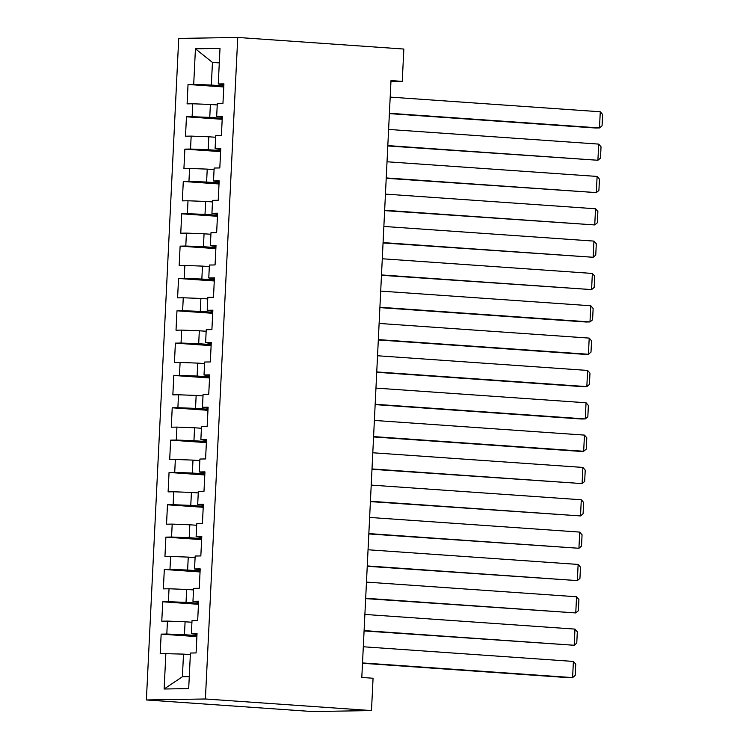 <?xml version="1.0" encoding="UTF-8"?>
<svg xmlns="http://www.w3.org/2000/svg" width="749" height="749" viewBox="0 0 749 749"><rect width="100%" height="100%" fill="white"/><g stroke="black" fill="none" stroke-linecap="round" stroke-linejoin="round"><path stroke-width="1.12" d="M390.95 81.566L402.25 81.379L390.997 80.592L361.804 677.461L373.068 678.248L371.485 710.576L312.473 711.55L146.383 699.959L178.73 38.424L237.742 37.45L205.395 698.986L146.383 699.959M219.288 62.897L212.444 62.42L195.433 48.807L193.701 84.375L188.036 84.468L187.091 103.868L192.746 103.774L192.118 116.704L186.454 116.797L185.509 136.196L191.164 136.112L190.536 149.042L184.872 149.135L183.926 168.534L189.581 168.441L188.954 181.37L183.29 181.464L182.344 200.863L188.008 200.769L187.372 213.708L181.707 213.802L180.762 233.201L186.426 233.108L185.789 246.037L180.125 246.131L179.18 265.53L184.844 265.436L184.207 278.375L178.543 278.469L177.597 297.868L183.262 297.774L182.625 310.704L176.97 310.798L176.015 330.197L181.679 330.103L181.043 343.042L175.388 343.136L174.433 362.535L180.097 362.441L179.47 375.371L173.805 375.464L172.85 394.863L178.515 394.77L177.888 407.709L172.223 407.802L171.278 427.202L176.933 427.108L176.305 440.038L170.641 440.131L169.695 459.53L175.35 459.437L174.723 472.366L169.059 472.46L168.113 491.868L173.768 491.775L173.141 504.704L167.476 504.798L166.531 524.197L172.195 524.103L171.558 537.033L165.894 537.127L164.949 556.526L170.613 556.432L169.976 569.371L164.312 569.465L163.366 588.864L169.031 588.77L168.394 601.7L162.73 601.793L161.784 621.193L167.448 621.099L166.812 634.038L161.157 634.131L160.202 653.531L183.505 654.12L182.4 676.75L189.272 676.637M195.433 48.807L220 48.404L218.259 83.972L223.867 84.909M182.4 676.75L164.125 689.005L188.692 688.593L190.424 653.034L196.088 652.941L197.034 633.542L191.379 633.635L192.006 620.696L197.67 620.603L198.616 601.204L192.961 601.297L193.588 588.368L199.253 588.274L200.198 568.875L194.543 568.968L195.171 556.03L200.835 555.936L201.781 536.537L196.116 536.63L196.753 523.701L202.417 523.607L203.363 504.208L197.699 504.302L198.335 491.363L204 491.269L204.945 471.87L199.281 471.964L199.917 459.034L205.582 458.94L206.527 439.541L200.863 439.635L201.5 426.696L207.155 426.602L208.11 407.203L202.445 407.297L203.082 394.367L208.737 394.274L209.692 374.875L204.028 374.968L204.664 362.029L210.319 361.945L211.274 342.536L205.61 342.63L206.237 329.7L211.901 329.607L212.856 310.208L207.192 310.301L207.819 297.372L213.484 297.278L214.429 277.879L208.774 277.963L209.402 265.034L215.066 264.94L216.012 245.541L210.357 245.635L210.984 232.705L216.648 232.611L217.594 213.212L211.93 213.306L212.566 200.367L218.231 200.273L219.176 180.874L213.512 180.968L214.148 168.038L219.813 167.945L220.758 148.545L215.094 148.639L215.731 135.7L221.395 135.606L222.341 116.207L216.676 116.301L217.313 103.371L222.968 103.278L223.923 83.879L218.259 83.972M164.125 689.005L165.866 653.437M196.94 635.592L184.451 634.712L185.087 621.782L191.931 622.26M166.812 634.038L184.451 634.712M167.448 621.099L185.087 621.782M198.522 603.254L186.033 602.383L186.67 589.454L193.514 589.931M168.394 601.7L186.033 602.383M169.031 588.77L186.67 589.454M191.379 633.635L196.987 634.572M200.105 570.925L187.615 570.055L188.252 557.116L195.096 557.593M169.976 569.371L187.615 570.055M170.613 556.432L188.252 557.116M192.961 601.297L198.569 602.243M201.678 538.587L189.197 537.716L189.834 524.787L196.678 525.264M171.558 537.033L189.197 537.716M172.195 524.103L189.834 524.787M194.543 568.968L200.152 569.905M203.26 506.258L190.78 505.388L191.416 492.449L198.26 492.926M173.141 504.704L190.78 505.388M173.768 491.775L191.416 492.449M196.116 536.63L201.734 537.576M204.842 473.92L192.362 473.05L192.989 460.12L199.843 460.598M174.723 472.366L192.362 473.05M175.35 459.437L192.989 460.12M197.699 504.302L203.316 505.238M206.424 441.592L193.944 440.721L194.571 427.782L201.425 428.259M176.305 440.038L193.944 440.721M176.933 427.108L194.571 427.782M199.281 471.964L204.898 472.909M208.007 409.254L195.526 408.383L196.154 395.453L202.998 395.931M177.888 407.709L195.526 408.383M178.515 394.77L196.154 395.453M200.863 439.635L206.471 440.571M209.589 376.925L197.109 376.054L197.736 363.115L204.58 363.593M179.47 375.371L197.109 376.054M180.097 362.441L197.736 363.115M202.445 407.297L208.053 408.242M211.171 344.587L198.691 343.716L199.318 330.786L206.162 331.264M181.043 343.042L198.691 343.716M181.679 330.103L199.318 330.786M204.028 374.968L209.636 375.914M212.753 312.258L200.264 311.387L200.901 298.458L207.745 298.935M182.625 310.704L200.264 311.387M183.262 297.774L200.901 298.458M205.61 342.63L211.218 343.576M214.336 279.929L201.846 279.049L202.483 266.12L209.327 266.597M184.207 278.375L201.846 279.049M184.844 265.436L202.483 266.12M207.192 310.301L212.8 311.247M215.918 247.591L203.428 246.721L204.065 233.791L210.909 234.268M185.789 246.037L203.428 246.721M186.426 233.108L204.065 233.791M208.774 277.963L214.383 278.909M217.5 215.263L205.011 214.392L205.647 201.453L212.491 201.93M187.372 213.708L205.011 214.392M188.008 200.769L205.647 201.453M210.357 245.635L215.965 246.58M219.073 182.925L206.593 182.054L207.23 169.124L214.074 169.602M188.954 181.37L206.593 182.054M189.581 168.441L207.23 169.124M211.93 213.306L217.547 214.242M220.655 150.596L208.175 149.725L208.812 136.786L215.656 137.264M190.536 149.042L208.175 149.725M191.164 136.112L208.812 136.786M213.512 180.968L219.129 181.913M222.238 118.258L209.757 117.387L210.385 104.457L217.238 104.935M192.118 116.704L209.757 117.387M192.746 103.774L210.385 104.457M215.094 148.639L220.712 149.575M223.82 85.929L211.34 85.058L212.444 62.42L219.317 62.307M193.701 84.375L211.34 85.058M216.676 116.301L222.294 117.247M402.25 81.379L403.833 49.041L237.742 37.45M371.485 710.576L205.395 698.986M190.349 654.598L183.505 654.12M188.036 84.468L223.773 86.959M186.454 116.797L222.191 119.297M184.872 149.135L220.609 151.626M183.29 181.464L219.026 183.964M181.707 213.802L217.444 216.292M180.125 246.131L215.862 248.631M178.543 278.469L214.28 280.959M176.97 310.798L212.697 313.297M175.388 343.136L211.115 345.626M173.805 375.464L209.542 377.964M172.223 407.802L207.96 410.293M170.641 440.131L206.378 442.622M169.059 472.46L204.795 474.96M167.476 504.798L203.213 507.288M165.894 537.127L201.631 539.626M164.312 569.465L200.049 571.955M162.73 601.793L198.466 604.293M161.157 634.131L196.884 636.622M390.182 97.108L600.277 111.77L599.481 127.939L595.502 128.004L389.377 113.614M389.396 113.277L599.481 127.939L602.065 125.785L602.617 114.475L600.277 111.77M388.609 129.437L598.694 144.108L597.908 160.267L387.795 145.952M387.813 145.606L597.908 160.267L600.483 158.123L601.035 146.804L598.694 144.108M387.027 161.775L597.112 176.436L596.326 192.605L386.212 178.281M386.231 177.934L596.326 192.605L598.9 190.452L599.462 179.142L597.112 176.436M385.445 194.103L595.53 208.774L594.743 224.934L384.64 210.619M384.649 210.272L594.743 224.934L597.327 222.79L597.88 211.471L595.53 208.774M383.863 226.441L593.948 241.103L593.161 257.272L383.057 242.948M383.067 242.601L593.161 257.272L595.745 255.119L596.298 243.799L593.948 241.103M382.28 258.77L592.365 273.441L591.579 289.601L381.475 275.276M381.494 274.939L591.579 289.601L594.163 287.457L594.715 276.138L592.365 273.441M380.698 291.108L590.792 305.77L589.997 321.939L586.008 322.004L379.893 307.614M379.912 307.268L589.997 321.939L592.581 319.786L593.133 308.466L590.792 305.77M379.116 323.437L589.21 338.099L588.414 354.268L584.426 354.333L378.311 339.943M378.329 339.606L588.414 354.268L590.998 352.124L591.551 340.804L589.21 338.099M377.533 355.766L587.628 370.437L586.832 386.606L582.844 386.671L376.728 372.281M376.747 371.935L586.832 386.606L589.416 384.452L589.969 373.133L587.628 370.437M375.951 388.104L586.046 402.765L585.25 418.934L581.261 419L375.146 404.61M375.165 404.273L585.25 418.934L587.834 416.781L588.386 405.471L586.046 402.765M374.369 420.432L584.463 435.103L583.668 451.273L579.689 451.338L373.564 436.948M373.582 436.601L583.668 451.273L586.252 449.119L586.804 437.8L584.463 435.103M372.796 452.771L582.881 467.432L582.095 483.601L371.981 469.277M372 468.94L582.095 483.601L584.669 481.448L585.222 470.138L582.881 467.432M371.214 485.099L581.299 499.77L580.512 515.93L370.399 501.615M370.418 501.268L580.512 515.93L583.087 513.786L583.649 502.467L581.299 499.77M369.632 517.437L579.717 532.099L578.93 548.268L368.826 533.943M368.836 533.597L578.93 548.268L581.514 546.115L582.067 534.805L579.717 532.099M368.049 549.766L578.134 564.437L577.348 580.597L367.244 566.281M367.253 565.935L577.348 580.597L579.932 578.453L580.484 567.133L578.134 564.437M366.467 582.104L576.552 596.766L575.766 612.935L365.662 598.61M365.671 598.264L575.766 612.935L578.35 610.781L578.902 599.472L576.552 596.766M364.885 614.433L574.97 629.104L574.183 645.264L364.08 630.939M364.098 630.602L574.183 645.264L576.767 643.119L577.32 631.8L574.97 629.104M363.302 646.771L573.397 661.433L572.601 677.602L568.613 677.667L362.497 663.277M362.516 662.931L572.601 677.602L575.185 675.448L575.738 664.129L573.397 661.433"/></g></svg>
